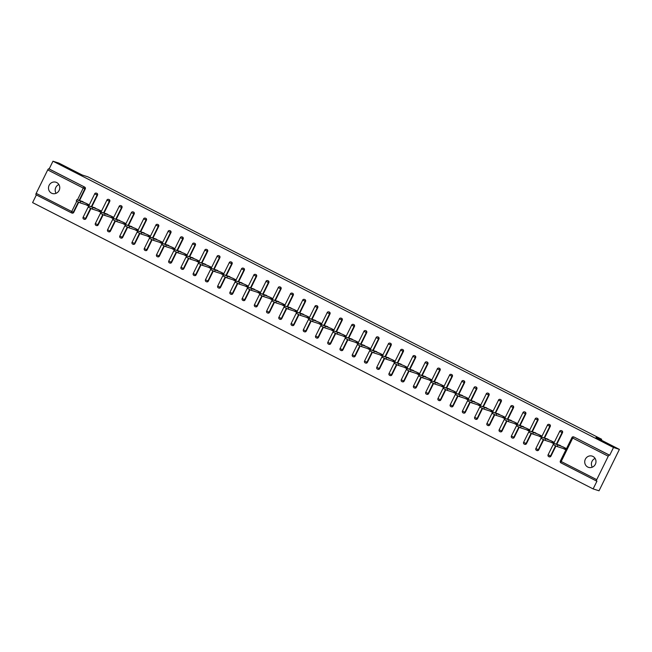 <?xml version="1.0" encoding="UTF-8"?>
<svg xmlns="http://www.w3.org/2000/svg" width="652" height="652" viewBox="0 0 652 652"><rect width="100%" height="100%" fill="white"/><g stroke="black" fill="none" stroke-linecap="round" stroke-linejoin="round"><path stroke-width="0.98" d="M51.5 193.147A5.917 5.632 -72.2 0 0 59.316 190.001A5.917 5.632 -72.2 0 0 55.917 182.218A5.917 5.632 -72.2 0 0 51.5 193.147M587.721 467.028A5.917 5.632 -72.2 0 0 595.537 463.874A5.917 5.632 -72.2 0 0 592.13 456.098A5.917 5.632 -72.2 0 0 587.721 467.028M78.705 202.267L73.733 212.373A1.385 1.32 107.8 0 1 72.136 213.098L71.704 212.959A1.385 1.32 -72.2 0 1 71.516 212.878A1.385 0.416 -62.9 0 1 71.492 212.87L35.982 194.728A1.385 0.416 -62.9 0 1 35.958 194.72A1.385 0.416 -62.9 0 1 36.186 193.359L47.718 169.919A1.385 0.416 -62.9 0 1 48.737 168.811L49.161 168.95L52.975 161.207L58.867 163.09L82.242 175.029L87.89 176.839L601.674 439.261L596.026 437.451L619.4 449.391L599.025 490.793L593.133 488.91L596.947 481.168L596.515 481.029A1.385 0.416 117.1 0 0 596.515 481.029L560.964 462.871A1.385 0.416 117.1 0 0 560.981 462.879L596.474 481.013M36.373 194.932L32.6 202.609L593.133 488.91M87.955 205.502L87.254 205.144L87.767 204.109M100.196 211.753L99.495 211.395L100.001 210.352M112.429 218.004L111.728 217.646L112.242 216.603M124.671 224.255L123.961 223.897L124.475 222.854M136.904 230.506L136.203 230.148L136.716 229.105M149.145 236.757L148.436 236.399L148.949 235.356M161.378 243.009L160.677 242.65L161.191 241.607M173.611 249.251L172.91 248.893L173.424 247.858M185.853 255.502L185.152 255.144L185.665 254.109M198.086 261.754L197.385 261.395L197.898 260.352M210.327 268.005L209.626 267.646L210.131 266.603M222.56 274.256L221.859 273.897L222.373 272.854M234.802 280.507L234.092 280.148L234.606 279.105M247.035 286.758L246.334 286.399L246.847 285.356M259.268 293.009L258.567 292.65L259.08 291.607M271.509 299.252L270.808 298.893L271.322 297.858M283.742 305.503L283.041 305.144L283.555 304.109M295.984 311.754L295.283 311.395L295.788 310.352M308.217 318.005L307.516 317.646L308.029 316.603M320.458 324.256L319.749 323.897L320.262 322.854M332.691 330.507L331.99 330.148L332.504 329.105M344.932 336.758L344.223 336.399L344.737 335.356M357.166 343.009L356.465 342.65L356.978 341.607M369.399 349.252L368.698 348.893L369.211 347.858M381.64 355.503L380.939 355.144L381.453 354.101M393.873 361.754L393.172 361.395L393.686 360.352M406.114 368.005L405.414 367.647L405.919 366.603M418.348 374.256L417.647 373.898L418.16 372.854M430.589 380.507L429.88 380.149L430.393 379.105M442.822 386.758L442.121 386.4L442.635 385.356M455.055 393.009L454.354 392.651L454.868 391.607M467.297 399.252L466.596 398.894L467.109 397.859M479.53 405.503L478.829 405.145L479.342 404.101M491.771 411.754L491.07 411.396L491.575 410.352M504.004 418.005L503.303 417.647L503.817 416.604M516.245 424.256L515.536 423.898L516.05 422.855M528.479 430.507L527.778 430.149L528.291 429.106M540.72 436.758L540.011 436.4L540.524 435.357M552.953 443.01L552.252 442.643L552.766 441.608M601.25 440.116L601.674 439.261M608.251 456.221L572.717 438.071A1.385 0.416 117.1 0 1 573.736 436.962A1.385 1.32 -72.2 0 0 573.548 436.881L573.98 437.019A1.385 1.32 107.8 0 1 574.168 437.101L609.27 455.112A1.385 0.416 117.1 0 0 608.251 456.221L596.727 479.66A1.385 0.416 117.1 0 0 596.498 481.021M574.168 437.101L609.702 455.243L613.508 447.5L619.4 449.391M609.27 455.112L609.702 455.243M565.186 449.252L564.485 448.894L564.999 447.859M52.975 161.207L613.508 447.5M558.096 444.721L565.7 448.217L565.088 449.456L563.165 448.478M49.161 168.95L84.695 187.1A1.385 1.32 107.8 0 1 85.265 188.941L79.552 200.555M85.966 218.624A1.385 1.32 107.8 0 1 84.369 219.341L83.937 219.202A1.385 1.32 -72.2 0 0 85.534 218.485L85.966 218.624L90.946 208.518M97.498 195.192L97.066 195.054A1.385 1.32 107.8 0 0 96.504 193.212A1.385 1.32 -72.2 0 0 96.317 193.131L96.749 193.269A1.385 1.32 107.8 0 1 97.498 195.192L91.785 206.806M98.207 224.875A1.385 1.32 107.8 0 1 96.602 225.592L96.178 225.453A1.385 1.32 -72.2 0 0 97.776 224.736L98.207 224.875L103.179 214.769M109.74 201.444L109.308 201.305A1.385 1.32 107.8 0 0 108.737 199.463A1.385 1.32 -72.2 0 0 108.55 199.382L108.982 199.52A1.385 1.32 107.8 0 1 109.74 201.444L104.018 213.049M110.441 231.126A1.385 1.32 107.8 0 1 108.843 231.843L108.411 231.704A1.385 1.32 -72.2 0 0 110.009 230.987L110.441 231.126L115.42 221.012M121.973 207.686L121.541 207.556A1.385 1.32 107.8 0 0 120.979 205.706A1.385 1.32 -72.2 0 0 120.791 205.633L121.215 205.771A1.385 1.32 107.8 0 1 121.973 207.686L116.26 219.3M122.682 237.377A1.385 1.32 107.8 0 1 121.076 238.094L120.644 237.956A1.385 1.32 -72.2 0 0 122.25 237.238L122.682 237.377L127.653 227.263M134.206 213.938L133.782 213.799A1.385 1.32 107.8 0 0 133.212 211.957A1.385 1.32 -72.2 0 0 133.024 211.884L133.456 212.022A1.385 1.32 107.8 0 1 134.206 213.938L128.493 225.551M134.915 243.628A1.385 1.32 107.8 0 1 133.318 244.345L132.886 244.207A1.385 1.32 -72.2 0 0 134.483 243.489L134.915 243.628L139.887 233.514M146.447 220.189L146.015 220.05A1.385 1.32 107.8 0 0 145.453 218.208A1.385 1.32 -72.2 0 0 145.266 218.135L145.689 218.265A1.385 1.32 107.8 0 1 146.447 220.189L140.734 231.802M147.148 249.879A1.385 1.32 107.8 0 1 145.551 250.596L145.119 250.458A1.385 1.32 -72.2 0 0 146.724 249.74L147.148 249.879L152.128 239.765M158.68 226.44L158.257 226.301A1.385 1.32 107.8 0 0 157.686 224.459A1.385 1.32 -72.2 0 0 157.499 224.378L157.931 224.516A1.385 1.32 107.8 0 1 158.68 226.44L152.967 238.053M159.39 256.122A1.385 1.32 107.8 0 1 157.792 256.847L157.36 256.709A1.385 1.32 -72.2 0 0 158.958 255.992L159.39 256.122L164.361 246.016M170.922 232.691L170.49 232.552A1.385 1.32 107.8 0 0 169.927 230.71A1.385 1.32 -72.2 0 0 169.732 230.629L170.164 230.767A1.385 1.32 107.8 0 1 170.922 232.691L165.209 244.304M171.623 262.373A1.385 1.32 107.8 0 1 170.025 263.098L169.593 262.96A1.385 1.32 -72.2 0 0 171.191 262.234L171.623 262.373L176.602 252.267M183.155 238.942L182.723 238.803A1.385 1.32 107.8 0 0 182.161 236.961A1.385 1.32 -72.2 0 0 181.973 236.88L182.405 237.018A1.385 1.32 107.8 0 1 183.155 238.942L177.442 250.555M183.864 268.624A1.385 1.32 107.8 0 1 182.258 269.341L181.835 269.203A1.385 1.32 -72.2 0 0 183.432 268.485L183.864 268.624L188.835 258.518M195.396 245.193L194.964 245.054A1.385 1.32 107.8 0 0 194.394 243.212A1.385 1.32 -72.2 0 0 194.206 243.131L194.638 243.269A1.385 1.32 107.8 0 1 195.396 245.193L189.675 256.807M196.097 274.875A1.385 1.32 107.8 0 1 194.5 275.592L194.068 275.454A1.385 1.32 -72.2 0 0 195.665 274.736L196.097 274.875L201.077 264.769M207.629 251.444L207.197 251.305A1.385 1.32 107.8 0 0 206.635 249.455A1.385 1.32 -72.2 0 0 206.448 249.382L206.88 249.52A1.385 1.32 107.8 0 1 207.629 251.444L201.916 263.049M208.338 281.126A1.385 1.32 107.8 0 1 206.733 281.843L206.309 281.705A1.385 1.32 -72.2 0 0 207.906 280.988L208.338 281.126L213.31 271.012M219.863 257.687L219.439 257.556A1.385 1.32 107.8 0 0 218.868 255.706A1.385 1.32 -72.2 0 0 218.681 255.633L219.113 255.771A1.385 1.32 107.8 0 1 219.863 257.687L214.149 269.3M220.572 287.377A1.385 1.32 107.8 0 1 218.974 288.094L218.542 287.956A1.385 1.32 -72.2 0 0 220.14 287.239L220.572 287.377L225.543 277.263M232.104 263.938L231.672 263.799A1.385 1.32 107.8 0 0 231.11 261.957A1.385 1.32 -72.2 0 0 230.922 261.884L231.346 262.022A1.385 1.32 107.8 0 1 232.104 263.938L226.391 275.551M232.805 293.628A1.385 1.32 107.8 0 1 231.207 294.345L230.775 294.207A1.385 1.32 -72.2 0 0 232.381 293.49L232.805 293.628L237.784 283.514M244.337 270.189L243.913 270.05A1.385 1.32 107.8 0 0 243.343 268.208A1.385 1.32 -72.2 0 0 243.155 268.135L243.587 268.265A1.385 1.32 107.8 0 1 244.337 270.189L238.624 281.803M245.046 299.879A1.385 1.32 107.8 0 1 243.449 300.596L243.017 300.458A1.385 1.32 -72.2 0 0 244.614 299.741L245.046 299.879L250.018 289.765M256.578 276.44L256.146 276.301A1.385 1.32 107.8 0 0 255.584 274.459A1.385 1.32 -72.2 0 0 255.388 274.378L255.82 274.516A1.385 1.32 107.8 0 1 256.578 276.44L250.865 288.054M257.279 306.122A1.385 1.32 107.8 0 1 255.682 306.847L255.25 306.709A1.385 1.32 -72.2 0 0 256.855 305.992L257.279 306.122L262.259 296.016M268.811 282.691L268.38 282.552A1.385 1.32 107.8 0 0 267.817 280.71A1.385 1.32 -72.2 0 0 267.63 280.629L268.062 280.767A1.385 1.32 107.8 0 1 268.811 282.691L263.098 294.305M269.52 312.373A1.385 1.32 107.8 0 1 267.923 313.09L267.491 312.96A1.385 1.32 -72.2 0 0 269.089 312.235L269.52 312.373L274.492 302.267M281.053 288.942L280.621 288.803A1.385 1.32 107.8 0 0 280.05 286.962A1.385 1.32 -72.2 0 0 279.863 286.88L280.295 287.019A1.385 1.32 107.8 0 1 281.053 288.942L275.34 300.556M281.754 318.624A1.385 1.32 107.8 0 1 280.156 319.341L279.724 319.203A1.385 1.32 -72.2 0 0 281.322 318.486L281.754 318.624L286.733 308.518M293.286 295.193L292.854 295.054A1.385 1.32 107.8 0 0 292.292 293.213A1.385 1.32 -72.2 0 0 292.104 293.131L292.536 293.27A1.385 1.32 107.8 0 1 293.286 295.193L287.573 306.807M293.995 324.875A1.385 1.32 107.8 0 1 292.389 325.592L291.966 325.454A1.385 1.32 -72.2 0 0 293.563 324.737L293.995 324.875L298.966 314.761M305.527 301.444L305.095 301.305A1.385 1.32 107.8 0 0 304.525 299.455A1.385 1.32 -72.2 0 0 304.337 299.382L304.769 299.521A1.385 1.32 107.8 0 1 305.527 301.444L299.806 313.05M306.228 331.126A1.385 1.32 107.8 0 1 304.631 331.844L304.199 331.705A1.385 1.32 -72.2 0 0 305.796 330.988L306.228 331.126L311.2 321.012M317.76 307.687L317.328 307.557A1.385 1.32 107.8 0 0 316.766 305.707A1.385 1.32 -72.2 0 0 316.579 305.633L317.002 305.772A1.385 1.32 107.8 0 1 317.76 307.687L312.047 319.301M318.469 337.377A1.385 1.32 107.8 0 1 316.864 338.095L316.432 337.956A1.385 1.32 -72.2 0 0 318.037 337.239L318.469 337.377L323.441 327.263M329.993 313.938L329.57 313.799A1.385 1.32 107.8 0 0 328.999 311.958A1.385 1.32 -72.2 0 0 328.812 311.884L329.244 312.023A1.385 1.32 107.8 0 1 329.993 313.938L324.28 325.552M330.703 343.628A1.385 1.32 107.8 0 1 329.105 344.346L328.673 344.207A1.385 1.32 -72.2 0 0 330.271 343.49L330.703 343.628L335.674 333.514M342.235 320.189L341.803 320.05A1.385 1.32 107.8 0 0 341.24 318.209A1.385 1.32 -72.2 0 0 341.053 318.135L341.477 318.266A1.385 1.32 107.8 0 1 342.235 320.189L336.522 331.803M342.936 349.88A1.385 1.32 107.8 0 1 341.338 350.597L340.906 350.458A1.385 1.32 -72.2 0 0 342.512 349.741L342.936 349.88L347.915 339.765M354.468 326.44L354.036 326.302A1.385 1.32 107.8 0 0 353.474 324.46A1.385 1.32 -72.2 0 0 353.286 324.378L353.718 324.517A1.385 1.32 107.8 0 1 354.468 326.44L348.755 338.054M355.177 356.122A1.385 1.32 107.8 0 1 353.58 356.848L353.148 356.709A1.385 1.32 -72.2 0 0 354.745 355.984L355.177 356.122L360.148 346.016M366.709 332.691L366.277 332.553A1.385 1.32 107.8 0 0 365.715 330.711A1.385 1.32 -72.2 0 0 365.519 330.629L365.951 330.768A1.385 1.32 107.8 0 1 366.709 332.691L360.996 344.305M367.41 362.373A1.385 1.32 107.8 0 1 365.813 363.091L365.381 362.96A1.385 1.32 -72.2 0 0 366.978 362.235L367.41 362.373L372.39 352.267M378.942 338.942L378.51 338.804A1.385 1.32 107.8 0 0 377.948 336.962A1.385 1.32 -72.2 0 0 377.761 336.88L378.193 337.019A1.385 1.32 107.8 0 1 378.942 338.942L373.229 350.556M379.651 368.625A1.385 1.32 107.8 0 1 378.046 369.342L377.622 369.203A1.385 1.32 -72.2 0 0 379.219 368.486L379.651 368.625L384.623 358.518M391.184 345.193L390.752 345.055A1.385 1.32 107.8 0 0 390.181 343.213A1.385 1.32 -72.2 0 0 389.994 343.131L390.426 343.27A1.385 1.32 107.8 0 1 391.184 345.193L385.462 356.807M391.885 374.876A1.385 1.32 107.8 0 1 390.287 375.593L389.855 375.454A1.385 1.32 -72.2 0 0 391.453 374.737L391.885 374.876L396.864 364.761M403.417 351.444L402.985 351.306A1.385 1.32 107.8 0 0 402.423 349.456A1.385 1.32 -72.2 0 0 402.235 349.382L402.667 349.521A1.385 1.32 107.8 0 1 403.417 351.444L397.704 363.05M404.126 381.127A1.385 1.32 107.8 0 1 402.52 381.844L402.097 381.705A1.385 1.32 -72.2 0 0 403.694 380.988L404.126 381.127L409.097 371.012M415.65 357.687L415.226 357.549A1.385 1.32 107.8 0 0 414.656 355.707A1.385 1.32 -72.2 0 0 414.468 355.633L414.9 355.772A1.385 1.32 107.8 0 1 415.65 357.687L409.937 369.301M416.359 387.378A1.385 1.32 107.8 0 1 414.762 388.095L414.33 387.956A1.385 1.32 -72.2 0 0 415.927 387.239L416.359 387.378L421.331 377.263M427.891 363.938L427.459 363.8A1.385 1.32 107.8 0 0 426.897 361.958A1.385 1.32 -72.2 0 0 426.71 361.884L427.133 362.023A1.385 1.32 107.8 0 1 427.891 363.938L422.178 375.552M428.592 393.629A1.385 1.32 107.8 0 1 426.995 394.346L426.563 394.207A1.385 1.32 -72.2 0 0 428.168 393.49L428.592 393.629L433.572 383.515M440.124 370.189L439.701 370.051A1.385 1.32 107.8 0 0 439.13 368.209A1.385 1.32 -72.2 0 0 438.943 368.135L439.375 368.266A1.385 1.32 107.8 0 1 440.124 370.189L434.411 381.803M440.833 399.88A1.385 1.32 107.8 0 1 439.236 400.597L438.804 400.458A1.385 1.32 -72.2 0 0 440.402 399.741L440.833 399.88L445.805 389.766M452.366 376.44L451.934 376.302A1.385 1.32 107.8 0 0 451.371 374.46A1.385 1.32 -72.2 0 0 451.176 374.378L451.608 374.517A1.385 1.32 107.8 0 1 452.366 376.44L446.653 388.054M453.067 406.123A1.385 1.32 107.8 0 1 451.469 406.848L451.037 406.709A1.385 1.32 -72.2 0 0 452.643 405.984L453.067 406.123L458.046 396.017M464.599 382.691L464.167 382.553A1.385 1.32 107.8 0 0 463.605 380.711A1.385 1.32 -72.2 0 0 463.417 380.629L463.849 380.768A1.385 1.32 107.8 0 1 464.599 382.691L458.886 394.305M465.308 412.374A1.385 1.32 107.8 0 1 463.711 413.091L463.279 412.96A1.385 1.32 -72.2 0 0 464.876 412.235L465.308 412.374L470.279 402.268M476.84 388.942L476.408 388.804A1.385 1.32 107.8 0 0 475.838 386.962A1.385 1.32 -72.2 0 0 475.65 386.88L476.082 387.019A1.385 1.32 107.8 0 1 476.84 388.942L471.127 400.556M477.541 418.625A1.385 1.32 107.8 0 1 475.944 419.342L475.512 419.203A1.385 1.32 -72.2 0 0 477.109 418.486L477.541 418.625L482.521 408.519M489.073 395.193L488.641 395.055A1.385 1.32 107.8 0 0 488.079 393.213A1.385 1.32 -72.2 0 0 487.892 393.132L488.324 393.27A1.385 1.32 107.8 0 1 489.073 395.193L483.36 406.807M489.782 424.876A1.385 1.32 107.8 0 1 488.177 425.593L487.753 425.454A1.385 1.32 -72.2 0 0 489.35 424.737L489.782 424.876L494.754 414.762M501.315 401.445L500.883 401.306A1.385 1.32 107.8 0 0 500.312 399.456A1.385 1.32 -72.2 0 0 500.125 399.383L500.557 399.521A1.385 1.32 107.8 0 1 501.315 401.445L495.593 413.05M502.016 431.127A1.385 1.32 107.8 0 1 500.418 431.844L499.986 431.706A1.385 1.32 -72.2 0 0 501.584 430.988L502.016 431.127L506.987 421.013M513.548 407.687L513.116 407.549A1.385 1.32 107.8 0 0 512.553 405.707A1.385 1.32 -72.2 0 0 512.366 405.634L512.79 405.772A1.385 1.32 107.8 0 1 513.548 407.687L507.835 419.301M514.249 437.378A1.385 1.32 107.8 0 1 512.651 438.095L512.219 437.957A1.385 1.32 -72.2 0 0 513.825 437.239L514.249 437.378L519.228 427.264M525.781 413.938L525.357 413.8A1.385 1.32 107.8 0 0 524.787 411.958A1.385 1.32 -72.2 0 0 524.599 411.885L525.031 412.023A1.385 1.32 107.8 0 1 525.781 413.938L520.068 425.552M526.49 443.629A1.385 1.32 107.8 0 1 524.893 444.346L524.461 444.208A1.385 1.32 -72.2 0 0 526.058 443.49L526.49 443.629L531.462 433.515M538.022 420.19L537.59 420.051A1.385 1.32 107.8 0 0 537.028 418.209A1.385 1.32 -72.2 0 0 536.841 418.136L537.264 418.266A1.385 1.32 107.8 0 1 538.022 420.19L532.309 431.803M538.723 449.872A1.385 1.32 107.8 0 1 537.126 450.597L536.694 450.459A1.385 1.32 -72.2 0 0 538.299 449.741L538.723 449.872L543.703 439.766M550.255 426.441L549.823 426.302A1.385 1.32 107.8 0 0 549.261 424.46A1.385 1.32 -72.2 0 0 549.074 424.379L549.506 424.517A1.385 1.32 107.8 0 1 550.255 426.441L544.542 438.054M550.964 456.123A1.385 1.32 107.8 0 1 549.367 456.848L548.935 456.71A1.385 1.32 -72.2 0 0 550.532 455.984L550.964 456.123L555.936 446.017M562.497 432.692L562.065 432.553A1.385 1.32 107.8 0 0 561.502 430.711A1.385 1.32 -72.2 0 0 561.307 430.63L561.739 430.768A1.385 1.32 107.8 0 1 562.497 432.692L556.784 444.305M550.932 442.227L552.855 443.205L553.466 441.966L545.854 438.478M538.699 435.976L540.614 436.954L541.225 435.715L533.621 432.227M526.457 429.725L528.381 430.703L528.992 429.464L521.388 425.976M514.224 423.474L516.148 424.46L516.759 423.213L509.147 419.725M501.983 417.223L503.906 418.209L504.518 416.962L496.914 413.474M489.75 410.972L491.673 411.958L492.284 410.711L484.672 407.223M477.508 404.721L479.432 405.707L480.043 404.468L472.439 400.972M465.275 398.478L467.199 399.456L467.81 398.217L460.198 394.721M453.042 392.227L454.957 393.205L455.569 391.966L447.965 388.478M440.801 385.976L442.724 386.954L443.336 385.715L435.723 382.227M428.568 379.725L430.483 380.703L431.094 379.464L423.49 375.976M416.326 373.474L418.25 374.46L418.861 373.213L411.257 369.725M404.093 367.223L406.017 368.209L406.628 366.962L399.016 363.474M391.852 360.972L393.775 361.958L394.387 360.711L386.783 357.223M379.619 354.721L381.542 355.707L382.153 354.468L374.541 350.972M367.378 348.478L369.301 349.456L369.912 348.217L362.308 344.721M355.144 342.227L357.068 343.205L357.679 341.966L350.067 338.478M342.911 335.976L344.827 336.954L345.438 335.715L337.834 332.227M330.67 329.725L332.593 330.703L333.205 329.464L325.601 325.976M318.437 323.473L320.36 324.46L320.971 323.213L313.359 319.724M306.195 317.222L308.119 318.209L308.73 316.962L301.126 313.473M293.962 310.971L295.886 311.958L296.497 310.711L288.885 307.222M281.721 304.728L283.644 305.707L284.256 304.468L276.652 300.971M269.488 298.477L271.411 299.455L272.023 298.217L264.41 294.72M257.255 292.226L259.17 293.204L259.781 291.966L252.177 288.477M245.013 285.975L246.937 286.953L247.548 285.715L239.936 282.226M232.78 279.724L234.696 280.702L235.307 279.463L227.703 275.975M220.539 273.473L222.462 274.459L223.074 273.212L215.47 269.724M208.306 267.222L210.229 268.208L210.84 266.961L203.228 263.473M196.065 260.971L197.988 261.957L198.599 260.71L190.995 257.222M183.831 254.728L185.755 255.706L186.366 254.467L178.754 250.971M171.598 248.477L173.513 249.455L174.125 248.216L166.521 244.72M159.357 242.226L161.28 243.204L161.892 241.965L154.28 238.477M147.124 235.975L149.039 236.953L149.65 235.714L142.046 232.226M134.882 229.724L136.806 230.702L137.417 229.463L129.813 225.975M122.649 223.473L124.573 224.459L125.184 223.212L117.572 219.724M110.408 217.222L112.331 218.208L112.943 216.961L105.339 213.473M98.175 210.971L100.098 211.957L100.71 210.71L93.097 207.222M85.934 204.728L87.857 205.706L88.468 204.467L80.864 200.971M595.097 458.421A5.917 5.632 -72.2 0 0 592.285 467.191M58.876 184.54A5.917 5.632 -72.2 0 0 56.072 193.318M560.174 445.389L554.094 443.458L563.776 447.231M557.81 445.324L557.199 446.563L553.483 444.705L554.094 443.458M557.199 446.563L564.485 448.894M547.933 439.138L541.861 437.215L551.543 440.98M545.569 439.073L544.958 440.312L541.25 438.454L541.861 437.215M544.958 440.312L552.252 442.643M535.699 432.887L529.628 430.964L539.31 434.729M533.336 432.822L532.725 434.061L529.016 432.203L529.628 430.964M532.725 434.061L540.011 436.4M523.458 426.636L517.386 424.713L527.069 428.486M521.095 426.571L520.483 427.81L516.775 425.952L517.386 424.713M520.483 427.81L527.778 430.149M511.225 420.393L505.153 418.462L514.836 422.235M508.862 420.32L508.25 421.567L504.542 419.701L505.153 418.462M508.25 421.567L515.536 423.898M498.992 414.142L492.912 412.211L502.594 415.984M496.628 414.069L496.017 415.316L492.301 413.45L492.912 412.211M496.017 415.316L503.303 417.647M486.751 407.891L480.679 405.96L490.361 409.733M484.387 407.818L483.776 409.065L480.068 407.207L480.679 405.96M483.776 409.065L491.07 411.396M474.517 401.64L468.438 399.709L478.12 403.482M472.154 401.567L471.543 402.814L467.826 400.956L468.438 399.709M471.543 402.814L478.829 405.145M462.276 395.389L456.204 393.458L465.887 397.231M459.913 395.324L459.301 396.563L455.593 394.704L456.204 393.458M459.301 396.563L466.596 398.894M450.043 389.138L443.971 387.215L453.653 390.98M447.679 389.073L447.068 390.312L443.36 388.453L443.971 387.215M447.068 390.312L454.354 392.651M437.802 382.887L431.73 380.964L441.412 384.729M435.438 382.822L434.827 384.061L431.119 382.202L431.73 380.964M434.827 384.061L442.121 386.4M425.569 376.636L419.497 374.713L429.179 378.486M423.205 376.571L422.594 377.81L418.886 375.951L419.497 374.713M422.594 377.81L429.88 380.149M413.335 370.393L407.255 368.462L416.938 372.235M410.972 370.32L410.361 371.567L406.644 369.7L407.255 368.462M410.361 371.567L417.647 373.898M401.094 364.142L395.022 362.21L404.705 365.984M398.731 364.069L398.119 365.316L394.411 363.449L395.022 362.21M398.119 365.316L405.414 367.647M388.861 357.891L382.781 355.959L392.463 359.733M386.497 357.818L385.886 359.065L382.17 357.206L382.781 355.959M385.886 359.065L393.172 361.395M376.62 351.64L370.548 349.708L380.23 353.482M374.256 351.567L373.645 352.813L369.937 350.955L370.548 349.708M373.645 352.813L380.939 355.144M364.387 345.389L358.307 343.457L367.989 347.231M362.023 345.324L361.412 346.562L357.695 344.704L358.307 343.457M361.412 346.562L368.698 348.893M352.145 339.138L346.073 337.214L355.756 340.98M349.782 339.073L349.17 340.311L345.462 338.453L346.073 337.214M349.17 340.311L356.465 342.65M339.912 332.887L333.84 330.963L343.522 334.729M337.549 332.822L336.937 334.06L333.229 332.202L333.84 330.963M336.937 334.06L344.223 336.399M327.671 326.636L321.599 324.712L331.281 328.486M325.307 326.57L324.696 327.809L320.988 325.951L321.599 324.712M324.696 327.809L331.99 330.148M315.438 320.393L309.366 318.461L319.048 322.235M313.074 320.319L312.463 321.566L308.755 319.7L309.366 318.461M312.463 321.566L319.749 323.897M303.204 314.142L297.125 312.21L306.807 315.984M300.841 314.068L300.23 315.315L296.513 313.449L297.125 312.21M300.23 315.315L307.516 317.646M290.963 307.891L284.891 305.959L294.574 309.733M288.6 307.817L287.988 309.064L284.28 307.206L284.891 305.959M287.988 309.064L295.283 311.395M278.73 301.64L272.65 299.708L282.332 303.482M276.366 301.574L275.755 302.813L272.039 300.955L272.65 299.708M275.755 302.813L283.041 305.144M266.489 295.389L260.417 293.457L270.099 297.23M264.125 295.323L263.514 296.562L259.806 294.704L260.417 293.457M263.514 296.562L270.808 298.893M254.256 289.138L248.184 287.214L257.866 290.979M251.892 289.072L251.281 290.311L247.573 288.453L248.184 287.214M251.281 290.311L258.567 292.65M242.014 282.887L235.942 280.963L245.625 284.728M239.651 282.821L239.04 284.06L235.331 282.202L235.942 280.963M239.04 284.06L246.334 286.399M229.781 276.635L223.709 274.712L233.392 278.485M227.418 276.57L226.806 277.809L223.098 275.951L223.709 274.712M226.806 277.809L234.092 280.148M217.548 270.393L211.468 268.461L221.15 272.234M215.184 270.319L214.573 271.566L210.857 269.7L211.468 268.461M214.573 271.566L221.859 273.897M205.307 264.142L199.235 262.21L208.917 265.983M202.943 264.068L202.332 265.315L198.624 263.449L199.235 262.21M202.332 265.315L209.626 267.646M193.073 257.89L186.994 255.959L196.676 259.732M190.71 257.817L190.099 259.064L186.382 257.206L186.994 255.959M190.099 259.064L197.385 261.395M180.832 251.639L174.76 249.708L184.443 253.481M178.469 251.574L177.857 252.813L174.149 250.955L174.76 249.708M177.857 252.813L185.152 255.144M168.599 245.388L162.519 243.457L172.209 247.23M166.236 245.323L165.624 246.562L161.908 244.704L162.519 243.457M165.624 246.562L172.91 248.893M156.358 239.137L150.286 237.214L159.968 240.979M153.994 239.072L153.383 240.311L149.675 238.453L150.286 237.214M153.383 240.311L160.677 242.65M144.125 232.886L138.053 230.963L147.735 234.728M141.761 232.821L141.15 234.06L137.442 232.202L138.053 230.963M141.15 234.06L148.436 236.399M131.883 226.635L125.812 224.712L135.494 228.485M129.52 226.57L128.909 227.809L125.2 225.951L125.812 224.712M128.909 227.809L136.203 230.148M119.65 220.392L113.578 218.461L123.261 222.234M117.287 220.319L116.675 221.566L112.967 219.7L113.578 218.461M116.675 221.566L123.961 223.897M107.417 214.141L101.337 212.21L111.019 215.983M105.053 214.068L104.442 215.315L100.726 213.457L101.337 212.21M104.442 215.315L111.728 217.646M95.176 207.89L89.104 205.959L98.786 209.732M92.812 207.817L92.201 209.064L88.493 207.206L89.104 205.959M92.201 209.064L99.495 211.395M82.943 201.639L76.863 199.708L86.545 203.481M80.579 201.574L79.968 202.813L76.251 200.955L76.863 199.708M79.968 202.813L87.254 205.144M560.418 461.037L560.345 461.029A1.385 1.385 0 0 0 560.964 462.871A1.385 0.416 117.1 0 1 561.193 461.51L560.345 461.029L571.951 437.598A1.385 1.32 -72.2 0 1 573.548 436.881A1.385 1.385 0 0 0 571.877 437.59L572.717 438.071L561.193 461.51L596.727 479.66M36.186 193.359L71.72 211.509L76.757 201.272M77.441 199.879L83.252 188.069L47.718 169.919M48.737 168.811L84.695 187.1M85.265 188.941L83.252 188.069A1.385 0.416 -62.9 0 1 84.271 186.961A1.385 1.32 107.8 0 1 84.833 188.803L79.12 200.417M35.958 194.72L71.492 212.87A1.385 0.416 -62.9 0 1 71.72 211.509L73.733 212.373M555.537 445.821L550.532 455.984L548.112 454.778L559.709 431.347A1.385 1.32 -72.2 0 1 561.307 430.63A1.385 1.385 0 0 0 559.644 431.339L562.065 432.553L556.352 444.167M548.748 456.628A1.385 1.32 -72.2 0 0 548.935 456.71A1.385 1.385 0 0 1 548.112 454.778L548.177 454.786M543.295 439.57L538.299 449.741L535.879 448.527L547.476 425.104A1.385 1.32 -72.2 0 1 549.074 424.379A1.385 1.385 0 0 0 547.411 425.088L549.823 426.302L544.11 437.916M531.062 433.319L526.058 443.49L523.637 442.276L535.235 418.853A1.385 1.32 -72.2 0 1 536.841 418.136A1.385 1.385 0 0 0 535.17 418.837L537.59 420.051L531.877 431.665M518.821 427.068L513.825 437.239L511.404 436.025L523.002 412.602A1.385 1.32 -72.2 0 1 524.599 411.885A1.385 1.385 0 0 0 522.937 412.594L525.357 413.8L519.636 425.414M506.588 420.825L501.584 430.988L499.163 429.774L510.76 406.351A1.385 1.32 -72.2 0 1 512.366 405.634A1.385 1.385 0 0 0 510.695 406.343L513.116 407.549L507.403 419.163M494.355 414.574L489.35 424.737L486.93 423.523L498.527 400.1A1.385 1.32 -72.2 0 1 500.125 399.383A1.385 1.385 0 0 0 498.462 400.092L500.883 401.306L495.17 412.92M482.113 408.323L477.109 418.486L474.689 417.272L486.294 393.849A1.385 1.32 -72.2 0 1 487.892 393.132A1.385 1.385 0 0 0 486.221 393.841L488.641 395.055L482.928 406.669M469.88 402.072L464.876 412.235L462.455 411.029L474.053 387.598A1.385 1.32 -72.2 0 1 475.65 386.88A1.385 1.385 0 0 0 473.988 387.59L476.408 388.804L470.695 400.418M457.639 395.821L452.643 405.984L450.222 404.778L461.82 381.355A1.385 1.32 -72.2 0 1 463.417 380.629A1.385 1.385 0 0 0 461.746 381.338L464.167 382.553L458.454 394.167M445.406 389.57L440.402 399.741L437.981 398.527L449.578 375.104A1.385 1.32 -72.2 0 1 451.176 374.378A1.385 1.385 0 0 0 449.513 375.087L451.934 376.302L446.221 387.916M433.164 383.319L428.168 393.49L425.748 392.276L437.345 368.853A1.385 1.32 -72.2 0 1 438.943 368.135A1.385 1.385 0 0 0 437.28 368.836L439.701 370.051L433.979 381.664M420.931 377.068L415.927 387.239L413.507 386.025L425.104 362.602A1.385 1.32 -72.2 0 1 426.71 361.884A1.385 1.385 0 0 0 425.039 362.593L427.459 363.8L421.746 375.413M408.698 370.825L403.694 380.988L401.273 379.774L412.871 356.351A1.385 1.32 -72.2 0 1 414.468 355.633A1.385 1.385 0 0 0 412.806 356.342L415.226 357.549L409.513 369.162M396.457 364.574L391.453 374.737L389.032 373.523L400.638 350.1A1.385 1.32 -72.2 0 1 402.235 349.382A1.385 1.385 0 0 0 400.564 350.091L402.985 351.306L397.272 362.919M384.224 358.323L379.219 368.486L376.799 367.272L388.396 343.848A1.385 1.32 -72.2 0 1 389.994 343.131A1.385 1.385 0 0 0 388.331 343.84L390.752 345.055L385.039 356.668M371.982 352.072L366.978 362.235L364.566 361.029L376.163 337.597A1.385 1.32 -72.2 0 1 377.761 336.88A1.385 1.385 0 0 0 376.09 337.589L378.51 338.804L372.797 350.417M359.749 345.821L354.745 355.984L352.325 354.778L363.922 331.355A1.385 1.32 -72.2 0 1 365.519 330.629A1.385 1.385 0 0 0 363.857 331.338L366.277 332.553L360.564 344.166M347.508 339.57L342.512 349.741L340.091 348.527L351.689 325.103A1.385 1.32 -72.2 0 1 353.286 324.378A1.385 1.385 0 0 0 351.624 325.087L354.036 326.302L348.323 337.915M335.275 333.319L330.271 343.49L327.85 342.276L339.447 318.852A1.385 1.32 -72.2 0 1 341.053 318.135A1.385 1.385 0 0 0 339.382 318.836L341.803 320.05L336.09 331.664M323.033 327.076L318.037 337.239L315.617 336.024L327.214 312.601A1.385 1.32 -72.2 0 1 328.812 311.884A1.385 1.385 0 0 0 327.149 312.593L329.57 313.799L323.848 325.413M310.8 320.825L305.796 330.988L303.376 329.773L314.973 306.35A1.385 1.32 -72.2 0 1 316.579 305.633A1.385 1.385 0 0 0 314.908 306.342L317.328 307.557L311.615 319.162M298.567 314.574L293.563 324.737L291.142 323.522L302.74 300.099A1.385 1.32 -72.2 0 1 304.337 299.382A1.385 1.385 0 0 0 302.675 300.091L305.095 301.305L299.382 312.919M286.326 308.323L281.322 318.486L278.901 317.271L290.507 293.848A1.385 1.32 -72.2 0 1 292.104 293.131A1.385 1.385 0 0 0 290.433 293.84L292.854 295.054L287.141 306.668M274.093 302.072L269.089 312.235L266.668 311.028L278.265 287.597A1.385 1.32 -72.2 0 1 279.863 286.88A1.385 1.385 0 0 0 278.2 287.589L280.621 288.803L274.908 300.417M261.851 295.821L256.855 305.992L254.435 304.777L266.032 281.354A1.385 1.32 -72.2 0 1 267.63 280.629A1.385 1.385 0 0 0 265.959 281.338L268.38 282.552L262.666 294.166M249.618 289.57L244.614 299.741L242.194 298.526L253.791 275.103A1.385 1.32 -72.2 0 1 255.388 274.378A1.385 1.385 0 0 0 253.726 275.087L256.146 276.301L250.433 287.915M237.377 283.318L232.381 293.49L229.96 292.275L241.558 268.852A1.385 1.32 -72.2 0 1 243.155 268.135A1.385 1.385 0 0 0 241.493 268.836L243.913 270.05L238.192 281.664M225.144 277.076L220.14 287.239L217.719 286.024L229.317 262.601A1.385 1.32 -72.2 0 1 230.922 261.884A1.385 1.385 0 0 0 229.251 262.593L231.672 263.799L225.959 275.413M212.911 270.825L207.906 280.988L205.486 279.773L217.083 256.35A1.385 1.32 -72.2 0 1 218.681 255.633A1.385 1.385 0 0 0 217.018 256.342L219.439 257.556L213.726 269.162M200.669 264.573L195.665 274.736L193.245 273.522L204.85 250.099A1.385 1.32 -72.2 0 1 206.448 249.382A1.385 1.385 0 0 0 204.777 250.091L207.197 251.305L201.484 262.919M188.436 258.322L183.432 268.485L181.011 267.271L192.609 243.848A1.385 1.32 -72.2 0 1 194.206 243.131A1.385 1.385 0 0 0 192.544 243.84L194.964 245.054L189.251 256.668M176.195 252.071L171.191 262.234L168.778 261.028L180.376 237.597A1.385 1.32 -72.2 0 1 181.973 236.88A1.385 1.385 0 0 0 180.302 237.589L182.723 238.803L177.01 250.417M163.962 245.82L158.958 255.992L156.537 254.777L168.135 231.354A1.385 1.32 -72.2 0 1 169.732 230.629A1.385 1.385 0 0 0 168.069 231.338L170.49 232.552L164.777 244.166M151.72 239.569L146.724 249.74L144.304 248.526L155.901 225.103A1.385 1.32 -72.2 0 1 157.499 224.378A1.385 1.385 0 0 0 155.836 225.087L158.257 226.301L152.535 237.915M139.487 233.318L134.483 243.489L132.063 242.275L143.66 218.852A1.385 1.32 -72.2 0 1 145.266 218.135A1.385 1.385 0 0 0 143.595 218.836L146.015 220.05L140.302 231.664M127.246 227.075L122.25 237.238L119.829 236.024L131.427 212.601A1.385 1.32 -72.2 0 1 133.024 211.884A1.385 1.385 0 0 0 131.362 212.593L133.782 213.799L128.061 225.413M115.013 220.824L110.009 230.987L107.588 229.773L119.186 206.35A1.385 1.32 -72.2 0 1 120.791 205.633A1.385 1.385 0 0 0 119.12 206.342L121.541 207.556L115.828 219.162M102.78 214.573L97.776 224.736L95.355 223.522L106.952 200.099A1.385 1.32 -72.2 0 1 108.55 199.382A1.385 1.385 0 0 0 106.887 200.091L109.308 201.305L103.595 212.919M90.538 208.322L85.534 218.485L83.114 217.271L94.719 193.848A1.385 1.32 -72.2 0 1 96.317 193.131A1.385 1.385 0 0 0 94.646 193.84L97.066 195.054L91.353 206.668M78.305 202.071L73.301 212.234A1.385 1.32 -72.2 0 1 71.704 212.959A1.385 1.385 0 0 1 71.492 212.87M536.506 450.377A1.385 1.32 -72.2 0 0 536.694 450.459A1.385 1.385 0 0 1 535.879 448.527L535.944 448.535M524.273 444.126A1.385 1.32 -72.2 0 0 524.461 444.208A1.385 1.385 0 0 1 523.637 442.276L523.703 442.284M512.032 437.883A1.385 1.32 -72.2 0 0 512.219 437.957A1.385 1.385 0 0 1 511.404 436.025L511.47 436.033M499.799 431.632A1.385 1.32 -72.2 0 0 499.986 431.706A1.385 1.385 0 0 1 499.163 429.774L499.236 429.782M487.557 425.381A1.385 1.32 -72.2 0 0 487.753 425.454A1.385 1.385 0 0 1 486.93 423.523L486.995 423.539M475.324 419.13A1.385 1.32 -72.2 0 0 475.512 419.203A1.385 1.385 0 0 1 474.689 417.272L474.762 417.288M463.091 412.879A1.385 1.32 -72.2 0 0 463.279 412.96A1.385 1.385 0 0 1 462.455 411.029L462.521 411.037M450.85 406.628A1.385 1.32 -72.2 0 0 451.037 406.709A1.385 1.385 0 0 1 450.222 404.778L450.287 404.786M438.617 400.377A1.385 1.32 -72.2 0 0 438.804 400.458A1.385 1.385 0 0 1 437.981 398.527L438.046 398.535M426.375 394.126A1.385 1.32 -72.2 0 0 426.563 394.207A1.385 1.385 0 0 1 425.748 392.276L425.813 392.284M414.142 387.883A1.385 1.32 -72.2 0 0 414.33 387.956A1.385 1.385 0 0 1 413.507 386.025L413.572 386.033M401.901 381.632A1.385 1.32 -72.2 0 0 402.097 381.705A1.385 1.385 0 0 1 401.273 379.774L401.339 379.79M389.668 375.381A1.385 1.32 -72.2 0 0 389.855 375.454A1.385 1.385 0 0 1 389.032 373.523L389.105 373.539M377.435 369.13A1.385 1.32 -72.2 0 0 377.622 369.203A1.385 1.385 0 0 1 376.799 367.272L376.864 367.288M365.193 362.879A1.385 1.32 -72.2 0 0 365.381 362.96A1.385 1.385 0 0 1 364.566 361.029L364.631 361.037M352.96 356.628A1.385 1.32 -72.2 0 0 353.148 356.709A1.385 1.385 0 0 1 352.325 354.778L352.39 354.786M340.719 350.377A1.385 1.32 -72.2 0 0 340.906 350.458A1.385 1.385 0 0 1 340.091 348.527L340.157 348.535M328.486 344.126A1.385 1.32 -72.2 0 0 328.673 344.207A1.385 1.385 0 0 1 327.85 342.276L327.915 342.284M316.244 337.883A1.385 1.32 -72.2 0 0 316.432 337.956A1.385 1.385 0 0 1 315.617 336.024L315.682 336.033M304.011 331.632A1.385 1.32 -72.2 0 0 304.199 331.705A1.385 1.385 0 0 1 303.376 329.773L303.449 329.79M291.77 325.381A1.385 1.32 -72.2 0 0 291.966 325.454A1.385 1.385 0 0 1 291.142 323.522L291.208 323.539M279.537 319.13A1.385 1.32 -72.2 0 0 279.724 319.203A1.385 1.385 0 0 1 278.901 317.271L278.974 317.288M267.304 312.878A1.385 1.32 -72.2 0 0 267.491 312.96A1.385 1.385 0 0 1 266.668 311.028L266.733 311.037M255.062 306.627A1.385 1.32 -72.2 0 0 255.25 306.709A1.385 1.385 0 0 1 254.435 304.777L254.5 304.786M242.829 300.376A1.385 1.32 -72.2 0 0 243.017 300.458A1.385 1.385 0 0 1 242.194 298.526L242.259 298.534M230.588 294.125A1.385 1.32 -72.2 0 0 230.775 294.207A1.385 1.385 0 0 1 229.96 292.275L230.026 292.283M218.355 287.882A1.385 1.32 -72.2 0 0 218.542 287.956A1.385 1.385 0 0 1 217.719 286.024L217.784 286.032M206.113 281.631A1.385 1.32 -72.2 0 0 206.309 281.705A1.385 1.385 0 0 1 205.486 279.773L205.551 279.789M193.88 275.38A1.385 1.32 -72.2 0 0 194.068 275.454A1.385 1.385 0 0 1 193.245 273.522L193.318 273.538M181.647 269.129A1.385 1.32 -72.2 0 0 181.835 269.203A1.385 1.385 0 0 1 181.011 267.271L181.077 267.287M169.406 262.878A1.385 1.32 -72.2 0 0 169.593 262.96A1.385 1.385 0 0 1 168.778 261.028L168.844 261.036M157.173 256.627A1.385 1.32 -72.2 0 0 157.36 256.709A1.385 1.385 0 0 1 156.537 254.777L156.602 254.785M144.931 250.376A1.385 1.32 -72.2 0 0 145.119 250.458A1.385 1.385 0 0 1 144.304 248.526L144.369 248.534M132.698 244.125A1.385 1.32 -72.2 0 0 132.886 244.207A1.385 1.385 0 0 1 132.063 242.275L132.128 242.283M120.457 237.882A1.385 1.32 -72.2 0 0 120.644 237.956A1.385 1.385 0 0 1 119.829 236.024L119.895 236.032M108.224 231.631A1.385 1.32 -72.2 0 0 108.411 231.704A1.385 1.385 0 0 1 107.588 229.773L107.661 229.789M95.983 225.38A1.385 1.32 -72.2 0 0 96.178 225.453A1.385 1.385 0 0 1 95.355 223.522L95.42 223.538M83.749 219.129A1.385 1.32 -72.2 0 0 83.937 219.202A1.385 1.385 0 0 1 83.114 217.271L83.187 217.287"/></g></svg>
